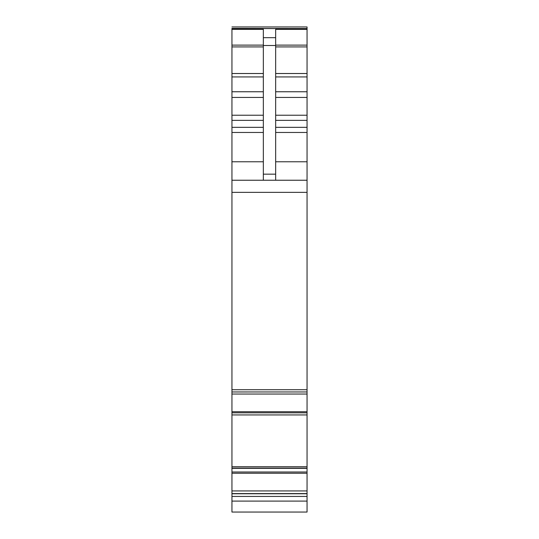 <?xml version="1.0" encoding="UTF-8"?>
<svg xmlns="http://www.w3.org/2000/svg" width="539" height="539" viewBox="0 0 539 539"><rect width="100%" height="100%" fill="white"/><g stroke="black" fill="none" stroke-linecap="round" stroke-linejoin="round"><path stroke-width="0.81" d="M307.055 468.344L307.055 414.942L231.945 414.929L231.945 490.935L307.055 490.935L307.055 468.344L231.945 468.344M307.055 493.764L307.055 512.05L231.945 512.05L231.945 493.764L307.055 493.764L307.055 490.935M307.055 26.95L231.945 26.95L307.055 26.95L307.055 28.56L231.945 28.426L231.945 45.121L263.342 45.121M275.658 76.929L307.055 76.929L307.055 97.31M307.055 120.197L307.055 97.438L275.658 97.438M231.945 28.56L307.055 28.56L307.055 76.929M275.658 132.466L307.055 132.466L307.055 120.359L275.658 120.359M307.055 132.466L307.055 414.929L231.945 414.942L231.945 412.82L307.055 412.82M231.945 493.764L231.945 490.935M231.945 45.121L231.945 412.82M231.945 391.968L307.055 391.961L231.945 391.968M231.945 496.432L307.055 496.432M263.342 180.235L263.342 29.355L231.945 29.355M263.342 37.676L275.658 37.676L275.658 29.355L307.055 29.355M231.945 180.235L307.055 180.235M231.945 389.724L307.055 389.724M275.658 37.676L275.658 180.235M307.055 466.72L231.945 466.72M307.055 468.115L231.945 468.115L307.055 468.108M307.055 468.297L231.945 468.297M231.945 472.002L307.055 472.002M231.945 473.242L307.055 473.242M231.945 493.603L307.055 493.603M231.945 501.102L307.055 501.102M275.658 45.121L307.055 45.121M275.658 46.913L307.055 46.913M275.658 73.513L307.055 73.513M275.658 91.751L307.055 91.751M275.658 115.231L307.055 115.231M275.658 127.339L307.055 127.339M275.658 161.767L307.055 161.767M231.945 192.356L307.055 192.356M231.945 394.036L307.055 394.036M231.945 411.729L307.055 411.729M231.945 161.767L263.342 161.767M231.945 132.466L263.342 132.466M231.945 127.339L263.342 127.339M231.945 120.359L263.342 120.359M231.945 115.231L263.342 115.231M231.945 97.438L263.342 97.438M231.945 91.751L263.342 91.751M231.945 76.929L263.342 76.929M231.945 73.513L263.342 73.513M231.945 46.913L263.342 46.913M263.342 45.505L275.658 45.505M263.342 174.158L275.658 174.158M307.055 414.942L231.945 414.942"/></g></svg>
